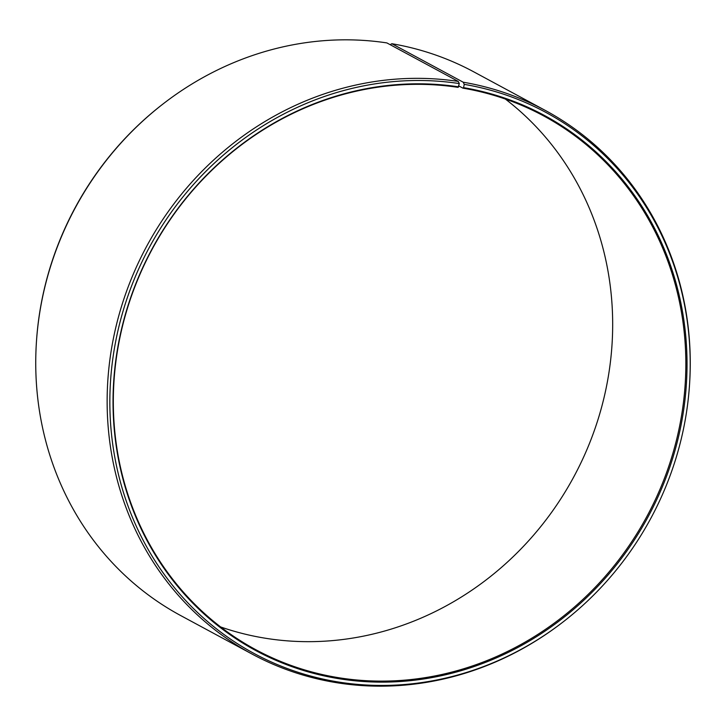 <?xml version="1.0" encoding="UTF-8"?>
<svg xmlns="http://www.w3.org/2000/svg" width="726" height="726" viewBox="0 0 726 726"><rect width="100%" height="100%" fill="white"/><g stroke="black" fill="none" stroke-linecap="round" stroke-linejoin="round"><path stroke-width="1.09" d="M220.631 626.946A303.223 281.144 118.3 0 0 267.93 638.635A303.223 281.144 118.3 0 0 585.356 453.215A303.223 281.144 118.3 0 0 505.369 99.054M163.913 103.283A308.84 286.353 118.3 0 0 36.618 339.287L36.663 338.588A307.37 284.991 118.3 0 1 163.359 103.709L163.913 103.283A308.84 286.353 118.3 0 1 386.876 42.916L458.26 81.421L459.313 83.572L458.07 87.365A303.223 281.144 118.3 0 0 132.304 293.649A303.223 281.144 118.3 0 0 255.634 649.616A303.223 281.144 118.3 0 0 341.102 678.093A303.223 281.144 118.3 0 0 666.858 471.818A303.223 281.144 118.3 0 0 543.529 115.851A303.223 281.144 118.3 0 0 462.952 88.155L458.841 85.94M458.66 86.848A304.003 281.87 118.3 0 0 119.073 340.458A304.003 281.87 118.3 0 0 341.392 679.091A304.003 281.87 118.3 0 0 680.462 428.068A304.003 281.87 118.3 0 0 463.56 87.637L462.952 88.155M459.313 83.572A307.37 284.991 118.3 0 0 115.96 339.986A307.37 284.991 118.3 0 0 340.748 682.376A307.37 284.991 118.3 0 0 562.641 622.291A307.37 284.991 118.3 0 0 689.337 387.412A307.37 284.991 118.3 0 0 464.259 84.37L463.56 87.637M458.26 81.421A308.84 286.353 118.3 0 0 126.469 291.525A308.84 286.353 118.3 0 0 252.076 654.072A308.84 286.353 118.3 0 0 339.124 683.084A308.84 286.353 118.3 0 0 562.087 622.717L562.641 622.291M36.618 339.287A308.84 286.353 118.3 0 0 180.692 615.566L252.076 654.072M390.152 44.676L391.84 43.714L463.233 82.219L464.259 84.37M689.337 387.412L689.382 386.713A308.84 286.353 118.3 0 0 545.308 110.434L473.924 71.928A308.84 286.353 118.3 0 0 391.84 43.714M545.308 110.434A308.84 286.353 118.3 0 0 463.233 82.219"/></g></svg>

